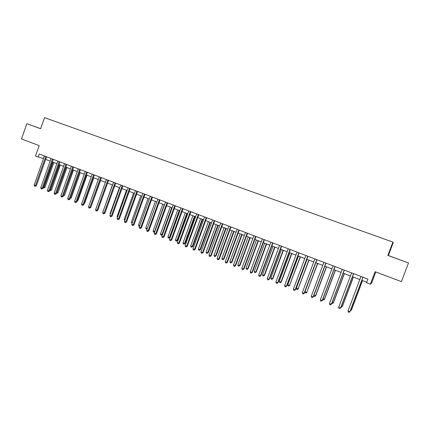 <?xml version="1.0" encoding="UTF-8"?>
<svg xmlns="http://www.w3.org/2000/svg" width="430" height="430" viewBox="0 0 430 430"><rect width="100%" height="100%" fill="white"/><g stroke="black" fill="none" stroke-linecap="round" stroke-linejoin="round"><path stroke-width="0.64" d="M40.64 128.704L36.351 127.156L40.635 128.72L44.532 117.648L392.902 242.079L393.192 242.751L388.36 255.527L387.86 255.415L408.5 262.945L388.36 255.527M398.051 259.113L402.722 260.8L398.051 259.113M40.646 128.688L26.848 123.711L21.5 138.965L39.184 145.603L35.497 156.063L43.5 158.584M375.793 271.991L371.584 283.139L370.354 284.23L366.527 282.763L367.908 279.097L39.227 153.994L38.141 157.074M408.5 262.945L401.41 281.612L375.078 271.722L370.354 284.23M387.86 255.415L392.902 242.079M26.848 123.711L40.63 128.737M45.661 159.412L50.154 161.132M52.315 161.954L56.862 163.696M59.023 164.523L63.629 166.281M65.785 167.109L70.445 168.893M72.6 169.716L77.325 171.522M80.227 172.629L71.208 197.999L70.412 197.854L79.48 172.344L84.258 174.172M86.403 174.994L91.246 176.843M93.396 177.665L98.298 179.541M100.443 180.358L105.404 182.261M107.548 183.078L112.574 185.002M114.713 185.819L119.803 187.765M121.937 188.582L127.097 190.554M129.226 191.366L134.45 193.366M136.573 194.177L141.862 196.204M143.986 197.015L149.344 199.063M151.462 199.875L156.891 201.95M159.003 202.756L164.502 204.857M166.614 205.664L172.177 207.792M174.284 208.598L179.923 210.754M182.024 211.56L187.738 213.742M189.834 214.549L195.618 216.758M197.709 217.558L203.567 219.8M205.658 220.595L211.592 222.869M213.678 223.665L219.687 225.965M221.767 226.755L227.857 229.088M229.926 229.878L236.097 232.238M238.166 233.028L244.417 235.42M246.476 236.204L252.808 238.628M254.861 239.413L261.279 241.87M263.327 242.649L269.825 245.138M271.868 245.917L278.452 248.438M280.489 249.212L287.159 251.765M289.186 252.539L295.947 255.124M297.969 255.898L304.822 258.521M306.832 259.29L313.776 261.945M315.781 262.708L322.812 265.401M324.811 266.165L331.938 268.89M333.933 269.653L341.151 272.416M343.135 273.174L350.455 275.969M352.428 276.726L359.846 279.565M361.813 280.312L366.742 282.198M44.295 155.923L43.371 158.536M362.931 277.2L349.902 311.68L348.026 310.933L360.98 276.458M362.99 277.221L350.041 311.53L349.026 312.352L348.279 312.051L348.026 310.933M350.654 309.906L351.444 310.019L362.544 280.591M350.332 310.766L351.31 310.17L362.474 280.564M353.514 273.614L340.565 307.939L338.711 307.197L351.584 272.883M353.6 273.647L340.737 307.799L339.711 308.611L338.969 308.315L338.711 307.197M344.188 270.067L331.32 304.236L329.482 303.499L342.275 269.336M344.296 270.11L331.519 304.101L330.482 304.908L329.745 304.612L329.482 303.499M331.519 304.101L330.482 304.908M334.948 266.552L322.167 300.565L320.345 299.834L333.056 265.826M335.083 266.6L322.387 300.441L321.339 301.237L320.613 300.946L320.345 299.834M322.387 300.441L321.339 301.237M341.345 306.181L342.393 306.402L353.422 277.103M341.022 307.041L341.398 307.192L342.232 306.536L353.326 277.07M332.121 302.494L333.427 302.817L344.382 273.647M333.427 302.817L332.417 303.596L333.239 302.94L344.263 273.604M332.417 303.596L331.799 303.349M322.989 298.845L324.537 299.264L335.427 270.223M324.537 299.264L323.521 300.038L324.327 299.382L335.282 270.169M323.521 300.038L322.747 299.479M325.8 263.069L313.099 296.926L311.293 296.206L323.919 262.354M325.962 263.128L313.341 296.818L312.282 297.603L311.562 297.313L311.293 296.206M313.341 296.818L312.282 297.603M313.938 295.227L315.733 295.749L326.558 266.831M315.733 295.749L314.706 296.506L315.502 295.851L326.386 266.767M314.706 296.506L314.007 296.227L313.835 295.507M316.733 259.618L304.112 293.325L302.328 292.61L314.873 258.908M316.921 259.688L304.381 293.228L303.317 294.002L302.602 293.717L302.328 292.61M304.381 293.228L303.317 294.002M307.756 256.199L295.211 289.761L293.443 289.051L305.913 255.501M307.966 256.28L295.507 289.669L294.432 290.433L293.722 290.153L293.443 289.051M295.507 289.669L294.432 290.433M298.861 252.813L286.396 286.224L284.644 285.52L297.033 252.12M299.097 252.904L286.713 286.144L285.627 286.901L284.929 286.622L284.644 285.52M286.713 286.144L285.627 286.901M290.046 249.459L277.662 282.72L275.926 282.026L288.24 248.771M290.304 249.556L278 282.655L276.904 283.402L276.21 283.123L275.926 282.026M278 282.655L276.904 283.402M281.317 246.137L269.008 279.253L267.288 278.565L279.527 245.455M281.596 246.245L269.373 279.194L268.266 279.93L267.578 279.656L267.288 278.565M269.373 279.194L268.266 279.93M315.819 262.725L305.015 291.658L306.757 292.352L317.765 263.472M307.009 292.26L305.977 293.013L306.757 292.352L317.571 263.397M305.977 293.013L305.279 292.733L305.015 291.658M307.101 259.392L296.361 288.197L298.087 288.89L309.057 260.139M298.366 288.804L297.323 289.546L298.087 288.89L308.842 260.059M297.323 289.546L296.635 289.272L296.361 288.197M298.463 256.087L287.788 284.773L289.498 285.456L300.425 256.839M289.798 285.38L288.745 286.111L289.498 285.456L300.188 256.748M288.745 286.111L288.062 285.842L287.788 284.773M289.906 252.813L279.296 281.376L280.989 282.053L281.311 281.983L291.873 253.566M281.311 281.983L280.247 282.714L280.989 282.053L291.61 253.469M280.247 282.714L279.575 282.44L279.296 281.376M281.424 249.572L270.878 278.006L272.555 278.678L272.899 278.624L283.397 250.325M272.899 278.624L271.83 279.339L272.555 278.678L283.112 250.217M271.83 279.339L271.158 279.07L270.878 278.006M272.668 242.843L260.435 275.813L258.731 275.13L270.889 242.171M272.969 242.961L260.822 275.764L259.704 276.495L259.021 276.221L258.731 275.13M260.822 275.764L259.704 276.495M273.018 246.358L262.531 274.673L264.197 275.334L264.563 275.291L274.996 247.116M264.563 275.291L263.482 276.001L264.197 275.334L274.689 246.997M263.482 276.001L262.816 275.732L262.531 274.673M264.095 239.585L251.937 272.41L250.249 271.733L262.338 238.913M264.423 239.709L252.345 272.367L251.222 273.093L250.545 272.819L250.249 271.733M252.345 272.367L251.222 273.093M264.681 243.17L254.264 271.368L255.909 272.023L256.296 271.986L266.67 243.928M256.296 271.986L255.21 272.69L255.909 272.023L266.342 243.805M255.21 272.69L254.555 272.426L254.264 271.368M255.603 236.35L243.52 269.035L241.848 268.363L253.861 235.688M255.952 236.484L243.95 269.003L242.816 269.717L242.149 269.449L241.848 268.363M243.95 269.003L242.816 269.717M256.425 240.01L246.067 268.089L247.701 268.739L248.105 268.712L258.419 240.773M248.105 268.712L247.013 269.406L247.701 268.739L258.07 240.644M247.013 269.406L246.358 269.142L246.067 268.089M247.191 233.146L235.178 265.692L233.517 265.025L245.46 232.49M247.562 233.291L235.629 265.67L234.49 266.374L233.823 266.106L233.517 265.025M235.629 265.67L234.49 266.374M248.239 236.882L237.946 264.842L239.564 265.487L239.988 265.466L250.238 237.645M239.988 265.466L238.886 266.154L239.564 265.487L249.873 237.505M238.886 266.154L238.242 265.896L237.946 264.842M238.849 229.975L226.911 262.375L225.266 261.719L237.14 229.324M239.241 230.125L227.384 262.364L226.234 263.058L225.578 262.794L225.266 261.719M227.384 262.364L226.234 263.058M240.128 233.78L229.894 261.623L231.496 262.262L231.942 262.252L242.133 234.549M231.942 262.252L230.835 262.929L231.496 262.262L241.746 234.398M230.835 262.929L230.19 262.671L229.894 261.623M230.587 226.83L218.72 259.091L217.091 258.441L228.889 226.185M231.001 226.986L219.209 259.091L218.058 259.774L217.403 259.516L217.091 258.441M219.209 259.091L218.058 259.774M232.087 230.706L221.912 258.43L223.503 259.064L223.965 259.064L234.097 231.474M223.965 259.064L222.847 259.731L223.503 259.064L233.689 231.319M222.847 259.731L222.213 259.478L221.912 258.43M222.396 223.713L210.603 255.839L208.985 255.189L220.719 223.073M222.831 223.874L211.114 255.845L209.947 256.522L209.302 256.264L208.985 255.189M211.114 255.845L209.947 256.522M214.28 220.622L202.557 252.614L200.955 251.969L212.613 219.988M214.737 220.794L203.084 252.625L202.557 252.614L201.917 253.297L201.278 253.039L200.955 251.969M203.084 252.625L201.917 253.297M206.239 217.564L194.58 249.416L192.995 248.776L204.589 216.935M206.712 217.741L195.129 249.438L194.58 249.416L193.951 250.099L193.317 249.846L192.995 248.776M195.129 249.438L193.951 250.099M198.268 214.527L186.679 246.245L185.104 245.616L196.628 213.903M198.757 214.715L187.244 246.277L186.679 246.245L186.061 246.933L185.432 246.68L185.104 245.616M187.244 246.277L186.061 246.933M190.361 211.517L178.842 243.106L177.284 242.482L188.743 210.904M190.872 211.716L179.428 243.143L178.842 243.106L178.235 243.794L177.617 243.541L177.284 242.482M179.428 243.143L178.235 243.794M182.53 208.539L171.075 239.994L169.533 239.37L180.923 207.926M183.062 208.738L171.677 240.042L171.075 239.994L170.484 240.682L169.866 240.429L169.533 239.37M171.677 240.042L170.484 240.682M174.768 205.583L163.378 236.903L161.847 236.29L173.172 204.976M175.311 205.793L163.997 236.962L163.378 236.903L162.798 237.591L162.185 237.349L161.847 236.29M163.997 236.962L162.798 237.591M167.071 202.654L155.746 233.845L154.23 233.237L165.491 202.052M167.635 202.869L156.386 233.909L155.746 233.845L155.176 234.533L154.569 234.291L154.23 233.237M156.386 233.909L155.176 234.533M159.439 199.751L148.183 230.813L146.678 230.211L157.875 199.154M160.019 199.971L148.839 230.883L148.183 230.813L147.619 231.501L147.022 231.259L146.678 230.211M148.839 230.883L147.619 231.501M151.876 196.87L140.685 227.809L139.191 227.207L150.323 196.279M152.473 197.101L141.352 227.884L140.685 227.809L140.132 228.497L139.535 228.255L139.191 227.207M141.352 227.884L140.132 228.497M144.378 194.016L133.246 224.825L131.768 224.234L142.835 193.43M144.991 194.252L133.934 224.911L133.246 224.825L132.709 225.513L132.118 225.277L131.768 224.234M133.934 224.911L132.709 225.513M136.939 191.189L125.877 221.869L124.41 221.283L135.412 190.603M137.573 191.425L126.576 221.961L125.877 221.869L125.345 222.557L124.759 222.326L124.41 221.283M126.576 221.961L125.345 222.557M129.57 188.383L118.567 218.94L117.11 218.359L128.054 187.802M130.22 188.63L119.282 219.042L118.567 218.94L118.046 219.628L117.465 219.397L117.11 218.359M119.282 219.042L118.046 219.628M122.26 185.599L111.316 216.032L109.876 215.457L120.76 185.029M122.926 185.851L112.053 216.139L111.316 216.032L110.806 216.725L110.231 216.494L109.876 215.457M112.053 216.139L110.806 216.725M115.014 182.841L104.13 213.151L102.7 212.581L113.525 182.272M115.692 183.099L104.882 213.269L104.13 213.151L103.63 213.844L103.06 213.613L102.7 212.581M104.882 213.269L103.63 213.844M107.828 180.105L97.008 210.297L95.589 209.727L106.35 179.541M108.521 180.369L97.771 210.415L97.008 210.297L96.513 210.985L95.949 210.759L95.589 209.727M97.771 210.415L96.513 210.985M100.701 177.391L89.94 207.464L88.532 206.9L99.239 176.838M101.41 177.665L90.719 207.588L89.94 207.464L89.456 208.152L88.897 207.926L88.532 206.9M90.719 207.588L89.456 208.152M93.632 174.704L82.931 204.653L81.539 204.094L92.181 174.15M94.358 174.978L83.726 204.787L82.931 204.653L82.458 205.346L81.904 205.121L81.539 204.094M83.726 204.787L82.458 205.346M224.116 227.658L214 255.264L215.575 255.898L216.059 255.904L226.132 228.427M216.059 255.904L214.935 256.565L215.575 255.898L225.707 228.266M214.935 256.565L214.307 256.312L214 255.264M216.215 224.637L206.153 252.13L207.717 252.754L208.222 252.77L218.236 225.406M208.222 252.77L207.088 253.421L207.717 252.754L217.79 225.239M207.088 253.421L206.464 253.173L206.153 252.13M208.383 221.638L198.38 249.018L199.928 249.642L200.45 249.663L210.404 222.412M200.45 249.663L199.31 250.308L199.928 249.642L209.942 222.235M199.31 250.308L198.692 250.061L198.38 249.018M200.617 218.671L190.673 245.939L192.205 246.551L192.742 246.583L202.643 219.445M192.742 246.583L191.603 247.223L192.205 246.551L202.165 219.262M191.603 247.223L190.984 246.976L190.673 245.939M192.914 215.726L183.029 242.885L184.551 243.493L185.104 243.53L194.951 216.505M185.104 243.53L183.954 244.159L184.551 243.493L194.451 216.311M183.954 244.159L183.347 243.917L183.029 242.885M185.282 212.807L175.451 239.854L176.961 240.456L177.531 240.504L187.319 213.586M177.531 240.504L176.375 241.128L176.961 240.456L186.803 213.387M176.375 241.128L175.773 240.886L175.451 239.854M177.714 209.91L167.936 236.849L169.436 237.446L170.022 237.5L179.756 210.695M170.022 237.5L168.861 238.118L169.436 237.446L179.224 210.49M168.861 238.118L168.264 237.876L167.936 236.849M170.21 207.04L160.487 233.872L161.976 234.463L171.704 207.615M162.459 234.608L161.406 235.135L160.815 234.898L160.487 233.872M161.406 235.135L161.976 234.463L162.492 234.517M162.771 204.196L153.101 230.915L154.574 231.507L164.255 204.766M154.714 231.899L154.268 232.2L153.429 231.942L153.101 230.915M154.021 232.178L154.848 231.533M155.391 201.374L145.775 227.986L147.237 228.572L156.859 201.939M147.038 229.212L146.109 229.007L145.775 227.986M146.695 229.244L147.27 228.577M148.076 198.574L138.514 225.083L139.777 225.589M139.503 226.341L138.847 226.105L138.514 225.083M140.82 195.8L131.311 222.202L132.349 222.622M132.069 223.39L131.311 222.202M133.623 193.049L124.168 219.348L124.985 219.676M124.711 220.445L124.168 219.348M126.484 190.323L117.084 216.516L117.686 216.758M117.417 217.505L117.084 216.516M119.411 187.614L110.053 213.705L110.445 213.861M110.273 214.344L110.053 213.705M112.391 184.932L103.27 210.99M103.189 211.216L103.087 210.92M91.262 206.056L100.604 180.423M86.623 172.038L75.981 201.869L74.6 201.315L85.188 171.489M87.365 172.317L76.787 202.009L75.981 201.869L75.519 202.557L74.965 202.337L74.6 201.315M76.787 202.009L75.519 202.557M84.253 203.304L84.64 203.369L93.756 177.805M84.64 203.369L84.108 203.713M79.674 169.393L69.09 199.106L67.72 198.552L78.249 168.845M80.431 169.678L69.913 199.251L69.09 199.106L68.639 199.794L68.091 199.574L67.72 198.552M69.913 199.251L68.639 199.794M77.303 200.568L77.9 200.676L86.968 175.209M77.9 200.676L77.078 201.202M72.783 166.765L62.253 196.365L60.893 195.817L71.369 166.227M73.552 167.06L63.086 196.515L62.253 196.365L61.807 197.053L61.264 196.838L60.893 195.817M63.086 196.515L61.807 197.053M71.208 197.999L70.154 198.563M65.946 164.163L55.475 193.645L54.126 193.108L64.543 163.631M66.731 164.464L56.319 193.806L55.475 193.645L55.04 194.338L54.497 194.118L54.126 193.108M56.319 193.806L55.04 194.338M63.581 195.123L64.57 195.349L73.546 170.076M64.57 195.349L63.334 195.87L72.783 169.785M59.168 161.583L48.751 190.952L47.413 190.415L57.776 161.056M59.963 161.89L49.611 191.113L48.751 190.952L48.321 191.64L47.789 191.425L47.413 190.415M49.611 191.113L48.321 191.64M56.814 192.42L57.991 192.715L66.913 167.539M57.991 192.715L56.744 193.231L66.145 167.243M52.438 159.025L42.081 188.275L40.753 187.743L51.057 158.498M53.25 159.331L42.952 188.447L42.081 188.275L41.662 188.969L41.129 188.754L40.753 187.743M42.952 188.447L41.662 188.969M50.1 189.732L51.455 190.108L60.334 165.023M51.455 190.108L50.208 190.614L59.55 164.722M50.208 190.614L49.837 190.469M45.768 156.488L35.464 185.626L34.147 185.099L44.397 155.966M46.59 156.799L36.351 185.798L35.464 185.626L35.056 186.314L34.529 186.104L34.147 185.099M36.351 185.798L35.056 186.314M43.441 187.072L44.978 187.518L53.809 162.529M44.978 187.518L43.726 188.018L53.014 162.223M43.726 188.018L43.194 187.77M298.759 253.001L299.043 253.017M289.949 249.647L290.255 249.669M281.215 246.32L281.548 246.352M272.566 243.031L272.921 243.068M263.998 239.768L264.375 239.816M255.506 236.532L255.904 236.591M247.094 233.329L247.508 233.399M238.752 230.157L239.193 230.233M230.491 227.008L230.948 227.094M222.305 223.89L222.783 223.982M214.188 220.8L214.688 220.902M206.142 217.741L206.663 217.849M198.171 214.704L198.708 214.823M190.27 211.694L190.823 211.818M182.438 208.717L183.013 208.846M174.677 205.76L175.268 205.895M166.98 202.826L167.587 202.971M159.347 199.923L159.976 200.074M151.785 197.042L152.43 197.203M144.286 194.188L144.948 194.355M136.853 191.361L137.53 191.527M129.478 188.55L130.172 188.732M122.174 185.771L122.878 185.953M114.923 183.008L115.648 183.201M107.742 180.272L108.478 180.471M100.615 177.563L101.367 177.762M93.546 174.87L94.315 175.08M86.543 172.204L87.322 172.419M79.593 169.56L80.388 169.78M72.697 166.931L73.508 167.157M65.865 164.33L66.688 164.561M59.082 161.75L59.92 161.986M52.358 159.191L53.207 159.433M45.688 156.649L46.553 156.896"/></g></svg>
